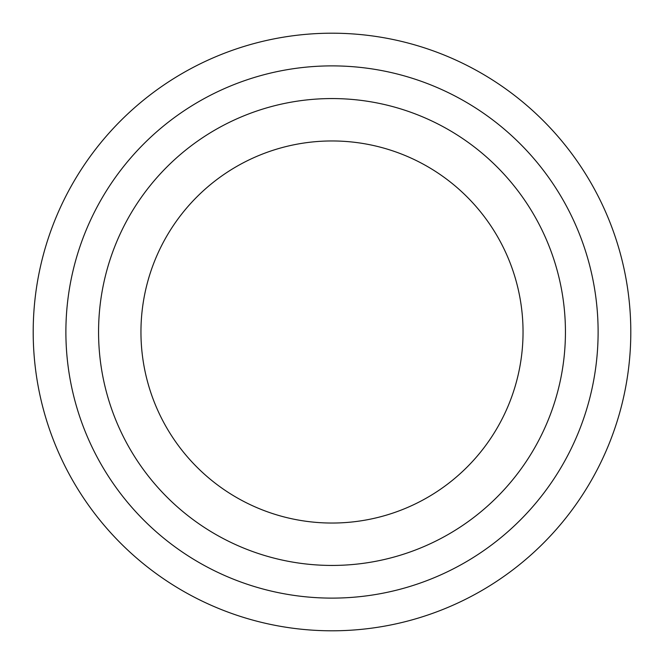 <?xml version="1.0" encoding="UTF-8"?>
<svg xmlns="http://www.w3.org/2000/svg" width="664" height="664" viewBox="0 0 664 664"><rect width="100%" height="100%" fill="white"/><g stroke="black" fill="none" stroke-linecap="round" stroke-linejoin="round"><path stroke-width="1" d="M332 630.8A298.8 298.8 0 0 1 33.2 332A298.8 298.8 0 0 1 332 33.2A298.8 298.8 0 0 1 630.8 332A298.8 298.8 0 0 1 332 630.8M332 598.115A266.115 266.115 0 0 1 65.885 332A266.115 266.115 0 0 1 332 65.885A266.115 266.115 0 0 1 598.115 332A266.115 266.115 0 0 1 332 598.115M332 565.438A233.438 233.438 0 0 1 98.562 332A233.438 233.438 0 0 1 332 98.562A233.438 233.438 0 0 1 565.438 332A233.438 233.438 0 0 1 332 565.438M332 140.959A191.041 191.041 0 0 1 523.041 332A191.041 191.041 0 0 1 332 523.041A191.041 191.041 0 0 1 140.951 332A191.041 191.041 0 0 1 332 140.959"/></g></svg>
